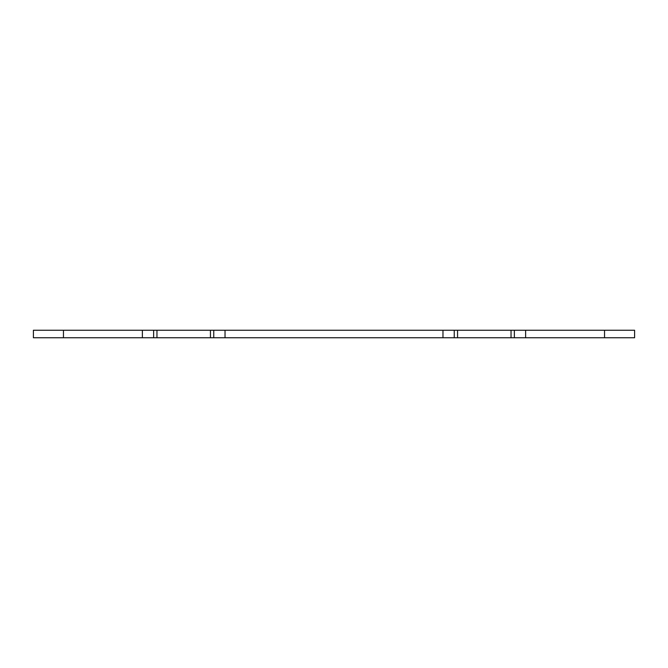 <?xml version="1.0" encoding="UTF-8"?>
<svg xmlns="http://www.w3.org/2000/svg" width="668" height="668" viewBox="0 0 668 668"><rect width="100%" height="100%" fill="white"/><g stroke="black" fill="none" stroke-linecap="round" stroke-linejoin="round"><path stroke-width="1" d="M33.4 337.757L33.4 330.243L33.4 337.757L634.6 337.757L634.6 330.243L604.54 330.243L604.54 337.757M33.4 330.243L153.64 330.243L153.64 337.757M153.64 330.243L213.76 330.243L213.76 337.757M213.76 330.243L454.24 330.243L454.24 337.757M454.24 330.243L514.36 330.243L514.36 337.757M514.36 330.243L604.54 330.243M63.46 330.243L63.46 337.757M142.368 330.243L142.368 337.757M156.963 330.243L156.963 337.757M210.437 330.243L210.437 337.757M225.032 330.243L225.032 337.757M442.967 330.243L442.967 337.757M457.563 330.243L457.563 337.757M511.037 330.243L511.037 337.757M525.632 330.243L525.632 337.757"/></g></svg>
